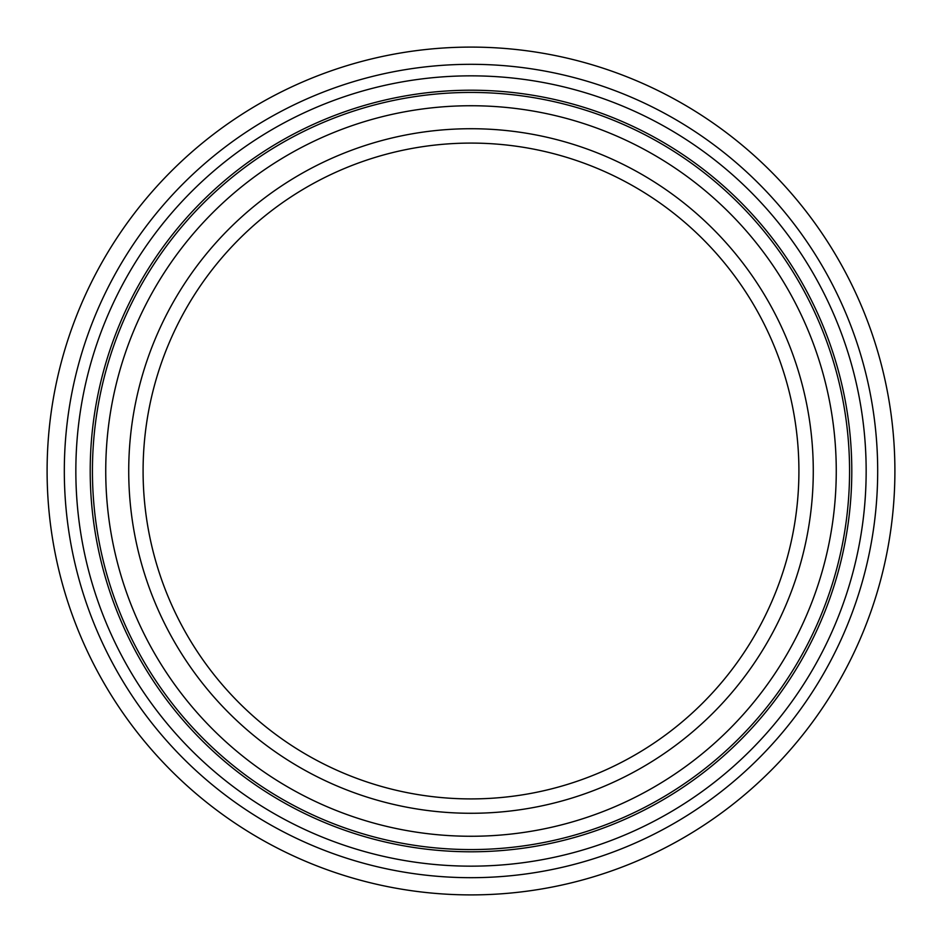 <?xml version="1.0" encoding="UTF-8"?>
<svg xmlns="http://www.w3.org/2000/svg" width="942" height="942" viewBox="0 0 942 942"><rect width="100%" height="100%" fill="white"/><g stroke="black" fill="none" stroke-linecap="round" stroke-linejoin="round"><path stroke-width="1.41" d="M471 894.9A423.9 423.9 0 0 0 894.9 471A423.9 423.9 0 0 0 471 47.1A423.9 423.9 0 0 0 47.1 471A423.9 423.9 0 0 0 471 894.9M471 798.91A327.91 327.91 0 0 0 798.91 471A327.91 327.91 0 0 0 471 143.09A327.91 327.91 0 0 0 143.09 471A327.91 327.91 0 0 0 471 798.91M471 128.724A342.276 342.276 0 0 0 128.724 471A342.276 342.276 0 0 0 471 813.276A342.276 342.276 0 0 0 813.276 471A342.276 342.276 0 0 0 471 128.724M471 851.792A380.792 380.792 0 0 0 851.792 471A380.792 380.792 0 0 0 471 90.208A380.792 380.792 0 0 0 90.208 471A380.792 380.792 0 0 0 471 851.792M75.843 471A395.157 395.157 0 0 0 471 866.157A395.157 395.157 0 0 0 866.157 471A395.157 395.157 0 0 0 471 75.843A395.157 395.157 0 0 0 75.843 471M64.315 471A406.685 406.685 0 0 0 471 877.685A406.685 406.685 0 0 0 877.685 471A406.685 406.685 0 0 0 471 64.315A406.685 406.685 0 0 0 64.315 471M105.739 471A365.26 365.26 0 0 0 471 836.261A365.26 365.26 0 0 0 836.261 471A365.26 365.26 0 0 0 471 105.739A365.26 365.26 0 0 0 105.739 471M92.434 471A378.566 378.566 0 0 0 471 849.566A378.566 378.566 0 0 0 849.566 471A378.566 378.566 0 0 0 471 92.434A378.566 378.566 0 0 0 92.434 471"/></g></svg>
